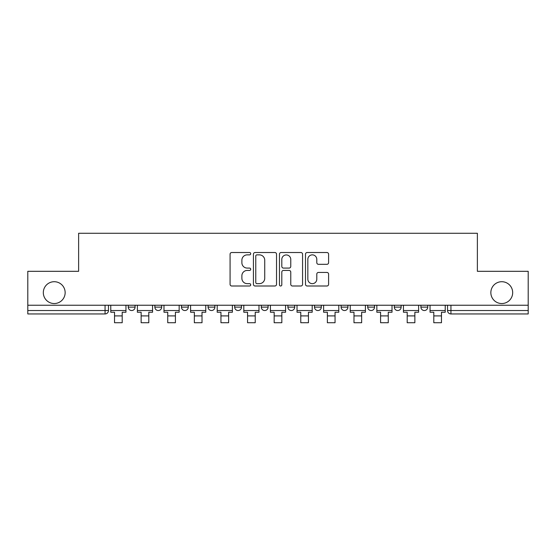 <?xml version="1.0" encoding="UTF-8"?>
<svg xmlns="http://www.w3.org/2000/svg" width="556" height="556" viewBox="0 0 556 556"><rect width="100%" height="100%" fill="white"/><g stroke="black" fill="none" stroke-linecap="round" stroke-linejoin="round"><path stroke-width="0.83" d="M250.714 253.689A1.175 1.175 0 0 0 249.54 252.521L231.755 252.521A1.675 1.675 0 0 0 230.08 254.189L230.08 284.325A1.675 1.675 0 0 0 231.755 285.999L249.54 285.999A1.175 1.175 0 0 0 250.714 284.825A1.175 1.175 0 0 0 249.54 283.657L247.239 283.657A5.358 5.358 0 0 1 241.881 278.299L241.881 275.79A5.358 5.358 0 0 1 247.239 270.431L249.54 270.431A1.175 1.175 0 0 0 250.714 269.257A1.175 1.175 0 0 0 249.54 268.089L247.239 268.089A5.358 5.358 0 0 1 241.881 262.731L241.881 260.222A5.358 5.358 0 0 1 247.239 254.863L249.54 254.863A1.175 1.175 0 0 0 250.714 253.689M490.851 292.623A10.918 10.918 0 0 0 501.762 303.541A10.918 10.918 0 0 0 512.681 292.623A10.918 10.918 0 0 0 501.762 281.711A10.918 10.918 0 0 0 490.851 292.623M43.319 292.623A10.918 10.918 0 0 0 54.238 303.541A10.918 10.918 0 0 0 65.149 292.623A10.918 10.918 0 0 0 54.238 281.711A10.918 10.918 0 0 0 43.319 292.623M420.92 305.244L420.92 307.12L427.745 307.12A3.412 3.412 0 0 1 424.332 310.533A3.412 3.412 0 0 1 420.92 307.12L420.92 305.244M341.106 305.244L341.106 307.12L347.924 307.12A3.412 3.412 0 0 1 344.518 310.533A3.412 3.412 0 0 1 341.106 307.12L341.106 305.244M287.89 305.244L287.89 307.12L294.715 307.12A3.412 3.412 0 0 1 291.302 310.533A3.412 3.412 0 0 1 287.89 307.12L287.89 305.244M261.285 305.244L261.285 307.12L268.11 307.12A3.412 3.412 0 0 1 264.698 310.533A3.412 3.412 0 0 1 261.285 307.12L261.285 305.244M208.076 305.244L208.076 307.12L214.894 307.12A3.412 3.412 0 0 1 211.482 310.533A3.412 3.412 0 0 1 208.076 307.12L208.076 305.244M326.928 264.322A1.675 1.675 0 0 0 328.596 262.647L328.596 254.189A1.675 1.675 0 0 0 326.928 252.521L307.169 252.521A1.675 1.675 0 0 0 305.494 254.189L305.494 284.325A1.675 1.675 0 0 0 307.169 285.999L326.928 285.999A1.675 1.675 0 0 0 328.596 284.325L328.596 274.115A1.675 1.675 0 0 0 326.928 272.44L318.47 272.44A1.675 1.675 0 0 0 316.795 274.115L316.795 279.181A4.476 4.476 0 0 1 312.319 283.657A4.476 4.476 0 0 1 307.843 279.181L307.843 259.339A4.476 4.476 0 0 1 312.319 254.863A4.476 4.476 0 0 1 316.795 259.339L316.795 262.647A1.675 1.675 0 0 0 318.47 264.322L326.928 264.322M27.8 305.244L27.8 271.307L78.625 271.307L78.625 233.27L477.375 233.27L477.375 271.307L528.2 271.307L528.2 305.244L27.8 305.244L27.8 310.533L108.469 310.533L108.469 305.244L108.469 310.533A3.412 3.412 0 0 1 105.063 313.945L27.8 313.945L27.8 310.533M276.534 254.189A1.675 1.675 0 0 0 274.859 252.521L255.107 252.521A1.675 1.675 0 0 0 253.432 254.189L253.432 284.325A1.675 1.675 0 0 0 255.107 285.999L274.859 285.999A1.675 1.675 0 0 0 276.534 284.325L276.534 254.189M281.141 252.521L300.893 252.521A1.675 1.675 0 0 1 302.568 254.189L302.568 284.325A1.675 1.675 0 0 1 300.893 285.999L292.442 285.999A1.675 1.675 0 0 1 290.767 284.325L290.767 272.106A1.675 1.675 0 0 0 289.092 270.431L283.484 270.431A1.675 1.675 0 0 0 281.809 272.106L281.809 284.825A1.175 1.175 0 0 1 280.634 285.999A1.175 1.175 0 0 1 279.466 284.825L279.466 254.189A1.675 1.675 0 0 1 281.141 252.521M447.531 305.244L447.531 310.533L528.2 310.533L528.2 313.945L450.937 313.945A3.412 3.412 0 0 1 447.531 310.533A3.412 3.412 0 0 0 450.937 313.945L450.937 305.244M528.2 305.244L528.2 310.533M427.745 305.244L427.745 307.12A3.412 3.412 0 0 1 424.332 310.533M401.14 305.244L401.14 307.12A3.412 3.412 0 0 1 397.728 310.533A3.412 3.412 0 0 1 394.315 307.12L401.14 307.12M394.315 305.244L394.315 307.12M374.535 305.244L374.535 307.12A3.412 3.412 0 0 1 371.123 310.533A3.412 3.412 0 0 1 367.711 307.12L374.535 307.12L374.535 305.244M367.711 305.244L367.711 307.12M347.924 305.244L347.924 307.12M321.319 305.244L321.319 307.12A3.412 3.412 0 0 1 317.907 310.533A3.412 3.412 0 0 1 314.501 307.12L321.319 307.12L321.319 305.244M314.501 305.244L314.501 307.12M294.715 305.244L294.715 307.12L294.715 305.244M268.11 307.12L268.11 305.244L268.11 307.12A3.412 3.412 0 0 1 264.698 310.533M241.499 305.244L241.499 307.12A3.412 3.412 0 0 1 238.093 310.533A3.412 3.412 0 0 1 234.681 307.12A3.412 3.412 0 0 0 238.093 310.533A3.412 3.412 0 0 0 241.499 307.12L241.499 305.244M234.681 305.244L234.681 307.12L241.499 307.12M214.894 305.244L214.894 307.12M188.289 305.244L188.289 307.12A3.412 3.412 0 0 1 184.877 310.533A3.412 3.412 0 0 1 181.465 307.12A3.412 3.412 0 0 0 184.877 310.533A3.412 3.412 0 0 0 188.289 307.12L181.465 307.12L181.465 305.244M154.86 305.244L154.86 307.12L161.685 307.12L161.685 305.244L161.685 307.12A3.412 3.412 0 0 1 158.272 310.533A3.412 3.412 0 0 1 154.86 307.12A3.412 3.412 0 0 0 158.272 310.533M128.255 305.244L128.255 307.12L135.08 307.12L135.08 305.244L135.08 307.12A3.412 3.412 0 0 1 131.668 310.533A3.412 3.412 0 0 1 128.255 307.12A3.412 3.412 0 0 0 131.668 310.533M105.063 305.244L105.063 313.945A3.412 3.412 0 0 0 108.469 310.533M256.948 254.863A1.175 1.175 0 0 0 255.774 256.031L255.774 282.483A1.175 1.175 0 0 0 256.948 283.657L259.374 283.657A5.358 5.358 0 0 0 264.732 278.299L264.732 260.222A5.358 5.358 0 0 0 259.374 254.863L256.948 254.863M290.767 259.423A4.476 4.476 0 0 0 286.284 254.947A4.476 4.476 0 0 0 281.809 259.423L281.809 266.414A1.675 1.675 0 0 0 283.484 268.089L289.092 268.089A1.675 1.675 0 0 0 290.767 266.414L290.767 259.423M110.776 310.533L125.955 310.533L125.955 312.236L122.202 312.236L122.202 322.73L114.529 322.73L114.529 312.236L110.776 312.236L110.776 305.244M125.955 310.533L125.955 305.244M137.381 310.533L152.559 310.533L152.559 312.236L148.806 312.236L148.806 322.73L141.134 322.73L141.134 312.236L137.381 312.236L137.381 305.244M152.559 310.533L152.559 305.244M163.985 310.533L179.164 310.533L179.164 312.236L175.411 312.236L175.411 322.73L167.738 322.73L167.738 312.236L163.985 312.236L163.985 305.244M179.164 310.533L179.164 305.244M190.59 310.533L205.769 310.533L205.769 312.236L202.016 312.236L202.016 322.73L194.343 322.73L194.343 312.236L190.59 312.236L190.59 305.244M205.769 310.533L205.769 305.244M217.201 310.533L232.38 310.533L232.38 312.236L228.627 312.236L228.627 322.73L220.947 322.73L220.947 312.236L217.201 312.236L217.201 305.244M232.38 310.533L232.38 305.244M243.806 310.533L258.985 310.533L258.985 312.236L255.232 312.236L255.232 322.73L247.559 322.73L247.559 312.236L243.806 312.236L243.806 305.244M258.985 310.533L258.985 305.244M270.411 310.533L285.589 310.533L285.589 312.236L281.836 312.236L281.836 322.73L274.164 322.73L274.164 312.236L270.411 312.236L270.411 305.244M285.589 310.533L285.589 305.244M297.015 310.533L312.194 310.533L312.194 312.236L308.441 312.236L308.441 322.73L300.768 322.73L300.768 312.236L297.015 312.236L297.015 305.244M312.194 310.533L312.194 305.244M323.62 310.533L338.799 310.533L338.799 312.236L335.053 312.236L335.053 322.73L327.373 322.73L327.373 312.236L323.62 312.236L323.62 305.244M338.799 310.533L338.799 305.244M350.231 310.533L365.41 310.533L365.41 312.236L361.657 312.236L361.657 322.73L353.984 322.73L353.984 312.236L350.231 312.236L350.231 305.244M365.41 310.533L365.41 305.244M376.836 310.533L392.015 310.533L392.015 312.236L388.262 312.236L388.262 322.73L380.589 322.73L380.589 312.236L376.836 312.236L376.836 305.244M392.015 310.533L392.015 305.244M403.441 310.533L418.619 310.533L418.619 312.236L414.866 312.236L414.866 322.73L407.194 322.73L407.194 312.236L403.441 312.236L403.441 305.244M418.619 310.533L418.619 305.244M430.045 310.533L445.224 310.533L445.224 312.236L441.471 312.236L441.471 322.73L433.798 322.73L433.798 312.236L430.045 312.236L430.045 305.244M445.224 310.533L445.224 305.244M114.529 315.905L122.202 315.905M141.134 315.905L148.806 315.905M167.738 315.905L175.411 315.905M194.343 315.905L202.016 315.905M220.947 315.905L228.627 315.905M247.559 315.905L255.232 315.905M274.164 315.905L281.836 315.905M300.768 315.905L308.441 315.905M327.373 315.905L335.053 315.905M353.984 315.905L361.657 315.905M380.589 315.905L388.262 315.905M407.194 315.905L414.866 315.905M433.798 315.905L441.471 315.905"/></g></svg>
